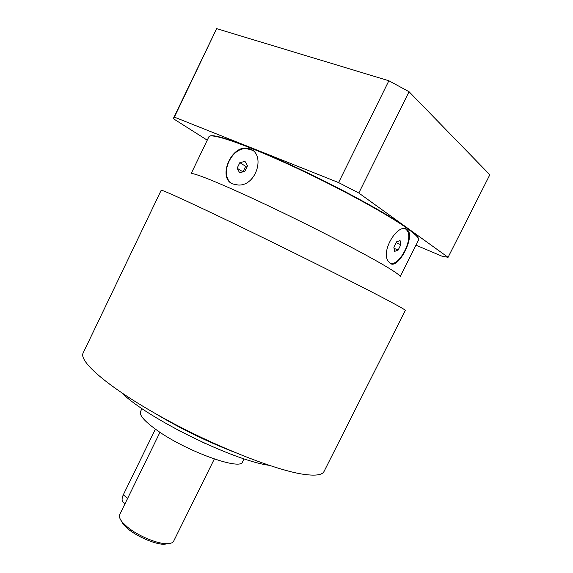 <?xml version="1.0" encoding="UTF-8"?>
<svg xmlns="http://www.w3.org/2000/svg" width="573" height="573" viewBox="0 0 573 573"><rect width="100%" height="100%" fill="white"/><g stroke="black" fill="none" stroke-linecap="round" stroke-linejoin="round"><path stroke-width="0.86" d="M120.387 519.382L123.288 524.445L127.679 528.664C136.99 536.529 154.209 543.992 163.677 544.321L169.458 543.526M159.974 432.286L119.707 514.59C118.819 516.509 119.771 519.124 122.565 522.433L127.256 526.931C137.205 535.318 155.627 543.304 165.712 543.662C170.038 543.856 172.688 543.018 173.669 541.141L214.309 459.023M244.062 458.866L242.615 461.774C241.176 471.142 185.502 451.066 156.386 429.829C144.403 421.148 139.11 415.053 140.521 411.536L141.946 408.613M206.23 443.91L202.763 442.385M180.201 431.283L176.878 429.471M83.164 352.954C78.343 361.234 108.419 387.534 161.285 416.872C214.037 446.224 276.838 470.92 304.815 474.48C315.959 475.927 322.363 474.924 324.031 471.472L405.304 310.423C405.548 310.093 400.935 307.386 391.452 302.293C367.687 289.523 306.662 258.838 251.583 232.094C196.424 205.306 160.906 189.04 161.171 190.293L83.164 352.954M400.119 276.716C400.584 275.878 396.58 272.877 388.107 267.713C367.537 255.171 315.981 228.391 269.331 206.259C222.611 184.076 191.511 171.499 191.045 173.834L208.859 136.832C210.241 132.585 242.415 143.178 289.594 164.838C336.702 186.447 387.921 214.359 407.661 228.713C415.797 234.629 419.429 238.397 418.569 240.023L400.119 276.716M390.263 263.408L388.515 261.653C379.935 251.253 398.579 221.966 407.188 229.658L408.492 231.084C413.778 239.879 397.648 269.453 390.263 263.408M249.878 148.858C265.922 154.194 256.31 186.418 238.103 185.022L232.831 183.983C217.955 178.59 229.837 147.505 245.702 148.049L249.878 148.858M232.115 183.639C218.843 176.004 230.633 147.404 246.576 148.629L252.414 150.269M247.486 165.819L245.015 161.407L239.836 162.639L237.122 168.24L239.557 172.659L244.75 171.463L247.486 165.819M237.122 168.24L242.981 171.871L245.681 166.32L239.836 162.639M247.443 165.912L245.681 166.32M405.577 228.928L407.181 230.547C413.599 239.091 399.281 266.603 390.141 263.336M400.835 244.7L400.076 240.567L396.588 241.835L393.859 247.271L394.654 251.382L398.135 250.079L400.835 244.7L396.151 242.694M398.135 250.079L394.066 248.317M418.455 238.597C418.032 236.649 414.386 233.19 407.503 228.197C388.415 214.316 340.118 187.829 294.257 166.557C248.338 145.234 214.66 133.495 210.055 136.052M207.247 140.17L173.547 118.819L174.364 117.121L338.586 182.579L358.813 193.022L448.072 257.313L441.79 256.095L415.977 245.172M174.364 117.121L216.637 28.65L388.874 80.757L409.058 91.723L489.836 174.772L448.072 257.313M173.669 117.837L216.637 28.65M358.813 193.022L409.058 91.723M338.586 182.579L388.874 80.757M159.939 432.357L155.405 429.127L123.281 494.857C121.992 497.629 121.755 499.9 122.579 501.669L124.606 503.302M155.082 413.391C179.75 428.203 205.478 440.859 232.266 451.366M127.657 498.338L123.281 494.857M163.677 544.321L165.712 543.662M268.966 465.29C233.096 460.484 147.354 418.297 121.655 392.806M245.702 148.049L246.576 148.629M408.492 231.084L407.181 230.547M123.288 524.445L122.565 522.433M125.057 503.66L122.579 501.669"/></g></svg>
